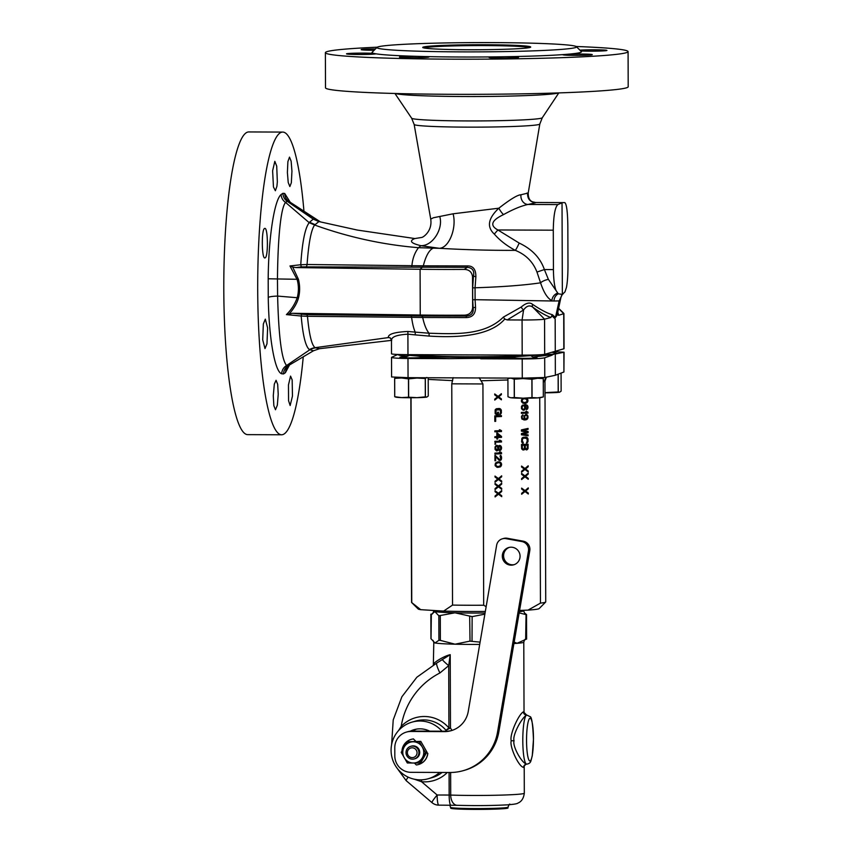 <?xml version="1.0" encoding="UTF-8"?>
<svg xmlns="http://www.w3.org/2000/svg" width="852" height="852" viewBox="0 0 852 852"><rect width="100%" height="100%" fill="white"/><g stroke="black" fill="none" stroke-linecap="round" stroke-linejoin="round"><path stroke-width="1.28" d="M555.994 290.457L548.39 279.371L544.375 269.551L553.427 269.594C553.534 279.009 554.386 285.974 555.994 290.457L558.294 293.823A8.179 7.668 -91.7 0 0 553.981 301.012L475.096 299.691L475.544 307.252A3.27 0.852 174 0 0 473.137 307.998L472.636 307.764C472.008 312.471 469.25 314.942 464.372 315.165L466.385 316.071L466.214 317.583C472.509 317.381 475.618 313.93 475.544 307.252M557.389 293.109C554.098 294.611 552.256 297.114 551.883 300.586C547.58 298.53 543.81 292.609 540.573 282.821L536.973 272.065L544.375 269.551C540.349 257.922 531.946 249.082 519.166 243.054A8.179 1.065 -66.3 0 1 515.311 250.36C525.79 254.578 533.011 261.82 536.973 272.065M472.636 307.764L472.53 276.655A1657.577 681.643 -89 0 1 473.467 276.027C474.553 270.798 472.519 267.89 467.365 267.326L464.212 269.402A105.531 4.91 179.8 0 1 420.089 269.264L295.932 267.581L301.299 266.868L467.365 267.326L467.194 265.93C473.062 265.696 475.959 269.339 475.874 276.857L475.054 287.784C502.169 286.911 524.012 285.26 540.573 282.821A8.179 3.27 -16.7 0 1 548.39 279.371M475.874 276.857L473.467 276.027L472.658 287.88L475.054 287.784L475.096 299.691L472.7 299.787L473.137 307.998C473.755 312.961 471.497 315.655 466.385 316.071L422.017 315.975A3.27 1.097 -89.1 0 1 422.698 317.487L466.214 317.583M553.427 269.594L553.289 230.189C553.512 215.662 555.035 207.121 557.858 204.586L562.032 202.861L562.352 294.387L563.076 293.951C562.128 293.929 561.266 295.761 560.499 299.435L557.155 315.197L555.472 317.434L552.341 314.676C547.868 313.579 541.297 310.16 532.638 304.409C529.848 302.002 526.046 302.875 521.211 307.039L503.351 317.125C484.618 335.88 454.34 333.973 429.046 333.217L415.222 332.12C413.678 328.691 412.474 323.76 411.601 317.327L422.698 317.487A38.447 13.281 -90.2 0 0 429.046 333.217L429.152 336.082L415.254 334.889L415.222 332.12L407.895 331.471C394.668 332.11 388.15 334.08 388.331 337.381L390.557 338.148M555.472 317.434L559.136 300.905L560.456 299.148M553.981 301.012L559.136 300.905L562.352 294.387L564.972 291.906L566.442 287.454C567.453 282.214 567.964 274.866 567.975 265.419L567.837 226.014C567.624 211.743 566.601 203.947 564.78 202.606L534.864 202.488A8.179 7.987 -86.8 0 1 534.811 202.488L564.78 202.606M558.294 293.823L562.352 294.387M564.738 202.616L534.8 202.488M553.289 230.189L497.887 229.965C489.559 225.471 491.423 220.359 503.479 214.629C513.138 209.272 521.296 205.886 527.974 204.469L535.578 202.755C530.029 202.02 527.367 198.825 527.59 193.159L520.966 194.767C517.59 194.852 510.21 199.325 498.846 208.197L453.083 213.799L433.434 217.75L430.729 219.092L414.157 124.467L411.644 118.215A65.348 3.035 -0.2 0 0 476.971 120.931A65.348 3.035 -0.2 0 0 542.287 117.757L558.806 92.911M467.194 265.93L423.337 265.824A38.447 13.217 -88.2 0 1 433.306 248.145L418.513 247.687L420.909 245.695C410.898 243.289 408.875 240.903 414.849 238.549L357.308 230.061L319.266 221.648L357.308 230.061M519.166 243.054L497.887 229.965L494.309 234.076C499.794 240.392 506.791 245.823 515.311 250.36C490.23 250.467 464.883 249.774 439.281 248.294L420.909 245.695C432.933 246.004 443.541 228.379 439.717 216.461M422.4 317.487A3.27 1.097 -89.1 0 0 421.708 315.975L422.017 315.975M503.351 317.125L504.767 319.074C495.949 329.287 476.79 339.128 429.152 336.082M559.306 308.946L563.896 313.493A19.639 0.916 179.8 0 1 563.918 313.536L564.045 348.681A19.639 0.916 179.8 0 1 563.832 348.809L544.684 354.315A19.639 0.916 179.8 0 1 522.191 355.124L522.074 319.99L523.586 309.947C526.632 305.815 529.688 304.888 532.745 307.157C539.572 312.045 545.61 315.506 550.85 317.54L544.566 319.17A19.639 0.916 179.8 0 1 522.074 319.99L507.238 319.926L523.586 309.947A3.27 1.342 51.4 0 1 521.211 307.039M507.238 319.926L504.767 319.074M544.684 354.315L544.566 319.17L532.745 307.157A3.27 2.311 125.4 0 1 532.638 304.409M552.341 314.676L550.85 317.54M557.9 313.078L555.483 317.434M555.28 351.567L555.163 318.84L552.021 315.964M430.729 219.092C432.528 230.903 423.529 237.101 421.857 237.431L414.849 238.549M526.994 193.031L527.59 193.159M557.858 204.586L527.974 204.469A8.179 6.976 81.8 0 1 520.966 194.767M503.479 214.629A8.179 2.173 55.4 0 1 498.846 208.197C488.1 218.314 486.588 226.941 494.309 234.076M453.083 213.799C456.97 227.974 448.983 248.156 439.281 248.294L433.306 248.145M464.372 315.165A105.531 4.91 -0.2 0 1 420.249 315.027L292.46 313.291L306.688 314.622L421.708 315.975L420.249 315.027L420.089 269.264L422.368 267.198A3.27 1.086 90.5 0 0 422.975 265.813L411.931 265.696C412.485 258.731 414.679 252.725 418.513 247.687C383.08 244.78 348.447 237.229 314.622 225.013L318.893 221.595L313.259 219.145L309.521 222.244L315.08 224.63M422.975 265.813L422.741 267.198M472.53 276.655C471.859 271.969 469.09 269.551 464.212 269.402M301.299 266.868L300.756 264.738L289.978 265.962L297.188 279.658C298.786 285.622 298.818 291.565 297.284 297.476C295.016 304.036 291.395 309.745 286.41 314.612L292.46 313.291M301.651 314.303L301.193 316.028L286.41 314.612M282.907 193.329C283.056 196.695 284.493 199.347 287.209 201.317L288.881 201.455A9.819 9.67 108.9 0 1 284.696 193.468L282.907 193.329L281.107 194.501C274.269 200.188 268.529 237.91 268.188 278.785L268.252 297.444C268.891 337.85 274.77 371.855 281.671 373.772C281.905 370.173 283.535 367.414 286.581 365.497C281.65 359.682 278.657 336.551 277.614 296.091L277.464 279.328C277.773 241.883 280.404 208.303 285.558 202.414L287.209 201.317L313.259 219.145L317.072 220.072A16.358 16.209 -68.5 0 0 320.214 221.733L320.214 221.733A16.358 16.209 -68.5 0 0 320.288 221.765M309.372 349.608A16.358 15.773 103.1 0 1 315.133 347.68C311.779 345.369 309.223 334.911 307.465 316.294L301.193 316.028C302.811 335.198 305.538 346.391 309.372 349.608L313.483 350.768L319.532 348.692L391.462 340.374M306.688 314.622A3.27 1.182 -89.5 0 1 307.465 316.294L411.601 317.327A3.27 1.097 -89.1 0 0 410.909 315.794M319.532 348.692L315.133 347.68L388.608 337.552L390.269 337.925L388.331 337.381M391.675 340.64C390.983 337.03 396.393 334.879 407.895 334.186L415.254 334.889M522.191 355.124L407.97 354.656L407.895 331.471M407.97 354.656A19.639 0.916 179.8 0 1 391.505 353.814L391.462 340.161L390.322 337.967M423.913 47.946A53.175 2.471 179.8 0 1 424.243 47.84A53.175 2.471 179.8 0 1 477.876 45.582A53.175 2.471 179.8 0 1 529.518 47.584M423.433 47.02A53.995 2.513 -0.2 0 0 422.784 47.542A53.995 2.513 -0.2 0 0 476.726 49.746A53.995 2.513 -0.2 0 0 530.647 47.169A53.995 2.513 -0.2 0 0 482.338 44.719A53.995 2.513 -0.2 0 0 423.433 47.02M575.207 47.648A99.812 4.643 179.8 0 1 466.321 51.887A99.812 4.643 179.8 0 1 377.01 47.371A99.812 4.643 179.8 0 1 476.694 42.6A99.812 4.643 179.8 0 1 576.41 46.679A99.812 4.643 179.8 0 1 575.207 47.648M576.41 46.679L581.33 51.557A104.721 4.867 179.8 0 1 580.074 52.568A104.721 4.867 179.8 0 1 568.039 54.208A14.729 0.682 179.8 0 1 579.924 54.017A14.729 0.682 179.8 0 1 592.278 54.645A14.729 0.682 179.8 0 1 577.549 55.38A14.729 0.682 179.8 0 1 562.821 54.752A14.729 0.682 179.8 0 1 563.247 54.581A104.721 4.867 -0.2 0 0 568.039 54.208M377.01 47.371L372.132 52.281A104.721 4.867 -0.2 0 0 373.836 53.41A104.721 4.867 -0.2 0 0 375.913 53.814A104.721 4.867 -0.2 0 0 417.736 56.37A104.721 4.867 -0.2 0 0 425.467 56.562A104.721 4.867 -0.2 0 0 496.194 56.86A104.721 4.867 -0.2 0 0 505.044 56.733A104.721 4.867 -0.2 0 0 563.247 54.581M377.276 47.19A151.347 7.04 -0.2 0 0 327.37 51.525A151.347 7.04 -0.2 0 0 325.379 52.675L325.507 87.809A151.347 7.04 -0.2 0 0 476.875 94.316A151.347 7.04 -0.2 0 0 628.201 86.755L628.084 51.61A151.347 7.04 -0.2 0 0 576.144 46.487M325.379 52.675A151.347 7.04 -0.2 0 0 476.758 59.182A151.347 7.04 -0.2 0 0 628.084 51.61M579.914 50.151A14.729 0.682 179.8 0 1 583.631 49.959A14.729 0.682 179.8 0 1 598.945 49.853A14.729 0.682 179.8 0 1 606.943 50.428A14.729 0.682 179.8 0 1 597.103 51.109A14.729 0.682 179.8 0 1 580.723 50.95M505.044 56.733A14.729 0.682 179.8 0 1 515.779 56.977A14.729 0.682 179.8 0 1 518.548 57.372A14.729 0.682 179.8 0 1 503.82 58.106A14.729 0.682 179.8 0 1 489.091 57.467A14.729 0.682 179.8 0 1 496.194 56.86M425.467 56.562A14.729 0.682 179.8 0 1 428.95 56.999A14.729 0.682 179.8 0 1 428.748 57.105A14.729 0.682 179.8 0 1 413.028 57.734A14.729 0.682 179.8 0 1 399.492 57.095A14.729 0.682 179.8 0 1 417.736 56.37M375.913 53.814A14.729 0.682 179.8 0 1 369.832 54.326A14.729 0.682 179.8 0 1 354.517 54.432A14.729 0.682 179.8 0 1 346.519 53.857A14.729 0.682 179.8 0 1 357.286 53.154A14.729 0.682 179.8 0 1 373.836 53.41M374.124 50.279A14.729 0.682 179.8 0 1 373.538 50.268A14.729 0.682 179.8 0 1 361.184 49.64A14.729 0.682 179.8 0 1 375.487 48.905M278.231 394.327L277.688 384.369L276.069 380.29L274.323 384.124L273.279 395.701L273.854 405.658L275.473 409.737L277.337 405.201L278.231 394.327M303.259 356.818A151.347 24.463 -89.8 0 1 282.694 434.616A151.347 24.463 -89.8 0 1 281.543 434.776A151.347 24.463 -89.8 0 1 257.709 283.322A151.347 24.463 -89.8 0 1 282.789 132.081A151.347 24.463 -89.8 0 1 303.962 211.36M281.671 373.772L283.524 373.932C283.684 370.322 285.271 367.563 288.285 365.657L286.581 365.497L309.702 349.863A16.369 16.018 104.1 0 1 315.623 347.84M284.696 193.468L290.191 202.222M289.499 364.975L285.377 372.707L283.524 373.932M292.172 379.917L290.553 376.115L288.466 384.944L288.562 400.706L290.149 405.52L292.46 396.084L292.172 379.917M287.39 172.53L288.221 182.488L289.861 186.567L291.341 182.733L291.948 171.156L291.139 161.198L289.499 157.119L287.891 161.656L287.39 172.53M273.449 186.95L275.366 190.741L276.911 186.311L277.347 181.913L276.719 166.151L274.834 161.337L272.619 170.773L273.449 186.95M264.993 257.879C268.423 257.868 268.039 226.643 264.695 228.464C261.351 228.411 261.617 259.668 264.993 257.879L264.865 257.9M266.974 343.782L267.624 327.903L265.323 319.138L263.343 323.952L262.714 339.82L264.993 348.585L266.974 343.782M285.377 372.707L286.07 369.097L288.285 365.657L313.483 350.768M563.918 313.536A19.639 0.916 179.8 0 1 563.715 313.674L558.635 315.304L557.687 314.345M558.635 315.304L558.06 312.961M317.466 220.295L289.147 201.573L320.395 221.871M411.324 267.102A3.27 1.086 90.5 0 0 411.931 265.696L307.071 264.503C308.658 242.895 311.172 229.742 314.622 225.013L309.201 222.67C305.059 227.985 302.247 242.011 300.756 264.738L307.071 264.503A3.27 1.076 90.4 0 1 306.369 266.538M295.932 267.581L292.694 267.049L298.445 279.318L268.188 278.785M289.978 265.962L292.694 267.049M281.107 194.501A9.819 9.585 -132.5 0 0 285.558 202.414L309.201 222.67M289.531 313.611C294.228 308.03 297.22 302.769 298.509 297.827C300.032 291.874 300.01 285.708 298.445 279.318M281.543 434.776L247.634 434.637A151.347 24.463 -89.8 0 1 223.799 283.183A151.347 24.463 -89.8 0 1 248.88 131.943L282.789 132.081M563.918 371.994L564.056 352.206L555.291 354.017L555.366 375.263L563.918 371.994L563.843 352.291M554.663 351.727L564.056 352.206M555.291 354.017L514.278 356.764C484.362 357.616 444.488 357.446 421.314 356.37L400.227 354.538M556.835 353.516L552.32 352.334M414.445 354.688A65.444 3.046 -0.2 0 0 469.484 356.743A65.444 3.046 -0.2 0 0 534.939 354.975M531.414 356.147L533.182 357.041L553.374 354.517M421.314 356.37L419.876 357.584L449.473 358.649L515.002 357.978C519.198 358.671 537.559 358.319 536.984 357.552L533.182 357.041M515.002 357.978L514.278 356.764M480.72 358.777L522.212 358.948C533.98 358.926 541.478 358.543 544.694 357.797L552.16 355.135M555.366 375.263L544.769 377.5L522.276 378.139L408.055 377.67L391.59 376.967L391.526 357.35C392.314 358.01 397.799 358.383 407.98 358.479L449.473 358.649M479.197 377.724L482.924 383.954L451.762 383.826L453.126 377.617M519.582 610.437L528.038 610.128A60.545 2.812 -0.2 0 0 539.146 608.594L545.663 602.044A67.084 3.12 179.8 0 1 540.445 603.131L528.038 610.128M540.445 603.131L539.731 397.735M482.924 383.954L483.691 605.229L486.151 606.656M526.025 398.203L527.399 400.504L526.834 402.208L525.29 403.39L527.835 401.462L527.825 399.62L526.515 398.203M525.29 403.39L522.894 403.177L521.467 401.697L521.467 399.854L523.053 398.203M524.608 409.855L525.588 407.831L524.875 405.403L527.143 406.393L526.451 409.791L527.857 408.353L527.846 406.212L526.142 404.743L522.468 405.179L521.488 406.447L521.499 408.747L523.192 410.217L524.608 409.855L523.905 410.185M528.016 413.103L521.371 413.348L521.371 412.432L526.877 412.219L525.886 411.346L528.006 412.187L527.441 413.071L528.006 412.187M522.926 414.817L521.52 416.255L521.957 419.152L525.205 419.951L527.473 418.95L527.878 415.861L526.185 414.392L523.927 416.01L524.502 419.205L522.521 418.673L522.084 416.841L522.926 414.817M521.435 431.123L526.802 432.145L521.445 433.572L521.445 434.797L528.091 435.777L528.091 434.861L523 434.126L528.08 432.709L528.08 431.485L522.99 430.452L528.07 429.344L528.07 428.428L521.424 429.898L521.435 431.123M523.171 442.241L523.171 443.168L522.468 443.04L521.605 441.837L521.882 438.311L523.011 437.342L525.833 437.087L527.963 438.695L527.686 442.231L526.419 443.04L527.26 440.867L526.834 438.429L523.714 438.088L522.446 439.057L522.319 441.048L523.171 442.241L522.596 443.061M524.885 449.079L526.589 449.931L527.995 448.653L528.123 444.212L521.477 444.456L521.637 448.887L523.053 450.069L524.747 449.387M521.573 472.189L521.573 471.262L524.246 469.026L521.552 466.981L521.552 466.055L524.96 468.536L528.197 465.81L528.197 466.736L525.524 468.973L528.219 471.018L528.219 471.944L524.96 469.452L521.573 472.189M521.605 479.538L521.594 478.622L524.278 476.375L521.584 474.33L521.584 473.414L524.981 475.895L528.219 473.169L528.229 474.085L525.546 476.332L528.24 478.377L528.24 479.293L524.981 476.811L521.605 479.538M521.648 494.256L521.648 493.329L524.331 491.082L521.637 489.037L521.626 488.121L525.034 490.603L528.272 487.877L528.283 488.792L525.599 491.04L528.293 493.084L528.293 494.011L525.034 491.519L521.648 494.256M494.746 400.078L494.746 399.162L497.419 396.915L494.724 394.87L494.724 393.943L498.122 396.425L501.37 393.699L501.37 394.625L498.697 396.862L501.381 398.917L501.391 399.833L498.132 397.351L494.746 400.078M498.473 414.498L495.214 413.848L495.204 409.716L496.333 408.758L499.155 408.491L501.285 410.1L501.295 413.018L500.454 414.274L499.741 414.455L500.582 412.272L500.156 409.833L496.056 409.993L496.066 413.518L497.621 413.614L497.611 412.23L498.463 412.198L498.473 414.498L497.898 414.466L497.887 412.219M494.799 415.861L501.445 415.616L501.445 416.532L495.651 416.745L495.672 421.346L494.82 421.378L494.799 415.861M501.498 431.549L494.852 431.794L494.852 430.878L500.369 430.675L499.368 429.791L501.498 430.633L500.923 431.517L501.498 430.633M501.519 436.448L496.844 432.944L496.854 436.629L494.874 436.703L494.874 437.619L496.854 437.545L496.865 439.078L497.706 439.046L497.706 437.513L501.519 437.374L501.519 436.448L497.174 432.933M501.54 441.964L494.895 442.209L494.884 441.293L500.401 441.091L499.41 440.207L501.53 441.048L500.965 441.932L501.53 441.048M495.608 444.18L494.895 444.201L495.598 443.413L495.608 444.18L495.033 443.434M498.303 446.533L497.025 445.351L495.896 445.702L495.055 446.959L495.055 449.409L496.62 450.889L498.313 449.6L499.442 450.623L500.571 450.282L501.562 448.248L500.987 446.128L499.432 445.415L498.154 446.235M501.572 453.765L494.937 454.01L494.927 453.094L500.443 452.891L499.453 452.007L500.582 451.965L501.572 452.849L501.008 453.733L501.572 452.849M494.937 455.234L499.762 459.654L500.742 458.855L500.028 455.969L500.593 455.341L501.594 457.599L501.178 459.76L499.197 460.442L495.651 456.438L495.662 460.73L494.959 460.751L494.937 455.234M497.643 461.88L500.049 462.103L501.466 463.584L501.477 465.416L500.071 467.002L496.961 467.269L495.118 465.65L495.534 463.03L497.643 461.88M495.033 482.211L495.033 481.284L497.706 479.048L495.012 476.992L495.012 476.076L498.409 478.558L501.658 475.831L501.658 476.747L498.974 478.994L501.668 481.039L501.679 481.966L498.42 479.474L495.033 482.211M495.055 489.559L495.055 488.643L497.728 486.396L495.044 484.351L495.033 483.435L498.441 485.917L501.679 483.19L501.679 484.106L499.006 486.354L501.7 488.398L501.7 489.314L498.441 486.833L495.055 489.559M495.087 496.918L495.076 496.002L497.76 493.755L495.065 491.71L495.065 490.784L498.463 493.265L501.7 490.539L501.711 491.466L499.027 493.702L501.721 495.757L501.721 496.673L498.463 494.192L495.087 496.918M420.707 609.681L411.761 602.598A67.084 3.12 179.8 0 1 411.644 602.513L418.204 609.01A60.545 2.812 -0.2 0 0 420.707 609.681L443.626 611.086A60.545 2.812 -0.2 0 0 485.331 611.448M546.377 377.159L544.96 381.142L545.738 601.895A67.084 3.12 179.8 0 1 545.663 602.044M543.299 381.909A67.095 2.481 -0.1 0 0 544.087 381.76L544.779 380.865M545.834 377.266L544.087 381.76M411.644 602.513A67.084 3.12 179.8 0 1 411.569 602.364L410.856 397.735M411.761 602.598L411.037 397.735M451.762 383.826L452.529 605.09L443.626 611.086M483.691 605.229A67.084 3.12 179.8 0 1 452.529 605.09M553.214 352.462L555.674 352.249L553.417 352.046M557.815 353.505L556.537 353.26M391.526 357.35L397.831 354.464M397.756 354.496C398.459 355.22 401.473 355.902 406.819 356.519L408.907 355.635M406.819 356.519L399.897 357.233C399.428 357.872 413.497 358.128 419.876 357.584M526.398 398.395L526.973 398.427M526.824 398.832L527.399 398.874M527.25 399.588L527.825 399.62M527.399 400.504L527.974 400.536M527.26 401.43L527.835 401.462M526.834 402.208L527.409 402.24M526.419 402.687L526.983 402.719M525.854 403.007L526.419 403.049M525.428 403.177L526.003 403.22M523.756 403.39L524.726 403.358M525.13 398.651L522.723 398.832L521.594 399.95L521.893 401.931L524.161 402.666L522.18 401.516L522.457 399.513L524.15 398.683L526.834 399.354L526.845 401.803L524.161 402.666M522.734 402.517L523.309 402.549M521.893 401.931L522.457 401.963M521.605 401.484L522.18 401.516M521.456 400.717L522.031 400.76M521.594 399.95L522.169 399.982M521.882 399.481L522.457 399.513M522.723 398.832L523.298 398.874M523.575 398.651L524.15 398.683M525.034 409.375L524.033 409.823M524.949 404.636L526.142 404.743M525.577 404.711L526.856 405.019M526.28 404.988L527.42 405.456M526.845 405.424L527.846 406.212M527.271 406.18L527.995 406.968M527.995 407.586L527.42 406.937M527.42 407.554L527.857 408.353M527.282 408.321L526.866 409.098L527.431 409.141M524.299 405.371L525.45 406.297M524.875 406.266L525.588 407.064M525.588 407.831L525.013 407.022M525.024 407.788L525.45 408.598M524.875 408.566L524.459 409.343M523.746 405.595L522.329 405.744L521.477 407L521.914 408.981L523.33 409.439L522.201 408.566L522.191 406.574L523.32 405.616L524.459 406.031L524.747 408.47L523.33 409.439M522.34 409.269L522.915 409.301M521.914 408.981L522.489 409.013M521.626 408.534L522.201 408.566M521.488 408.076L522.063 408.108M521.477 407L522.052 407.043M521.626 406.542L522.191 406.574M521.903 406.063L522.478 406.106M522.329 405.744L522.894 405.776M522.745 405.573L523.32 405.616M521.371 413.295L527.441 413.071M526.504 411.314L527.441 412.144M522.936 415.584L522.361 415.116M522.095 417.768L521.52 416.809M521.52 417.725L522.233 418.215M521.658 418.183L522.521 418.673M521.946 418.63L522.947 418.96M522.372 418.928L523.373 419.099M522.798 419.056L524.214 419.216M525.737 414.413L526.887 414.679M526.312 414.636L527.452 415.116M526.877 415.084L527.878 415.861M527.313 415.829L528.027 416.628M528.027 417.395L527.452 416.585M527.452 417.352L527.889 418.162M527.313 418.13L526.898 418.907L527.473 418.95M526.898 418.907L526.334 419.386L526.909 419.429M526.334 419.386L525.631 419.727L526.195 419.759M523.852 419.94L524.64 419.908M524.779 418.833L525.769 419.003L524.353 418.545L524.917 418.577L524.63 416.138L526.046 415.169L527.175 416.042L527.324 417.576L525.769 419.003M526.046 415.169L524.055 416.106L524.353 418.545M524.065 418.098L524.64 418.13M523.927 417.64L524.491 417.672M523.916 416.564L524.491 416.607M524.055 416.106L524.63 416.138M524.342 415.638L524.917 415.669M524.757 415.307L525.333 415.35M525.183 415.137L525.759 415.18M528.07 429.344L527.495 428.556M527.495 429.312L522.99 430.452M522.414 430.42L528.08 431.485M528.08 432.709L527.505 431.453M527.505 432.678L523 434.126M522.425 434.094L528.091 434.861M527.516 435.692L527.516 434.829M525.524 437.097L526.547 437.214M525.972 437.183L527.111 437.502M526.536 437.47L527.676 438.098M527.1 438.056L527.963 438.695M527.388 438.663L528.102 439.462M528.112 440.835L527.537 439.419M527.537 440.803L527.974 441.602M527.399 441.57L527.686 442.231M527.122 442.199L526.557 442.827L527.132 442.859M523.714 438.088L525.833 438.003M523.149 438.056L522.585 438.226L523.149 438.258M521.871 439.014L522.308 439.675M522.319 441.048L521.733 439.632M521.743 441.017L522.457 441.655M521.882 441.624L522.745 442.103M524.172 449.355L523.607 449.835L524.182 449.867M528.133 447.886L527.558 447.854L527.548 444.233M527.558 447.854L527.995 448.653M527.42 448.621L527.005 449.249L527.569 449.281M527.005 449.249L526.44 449.728L527.015 449.76M527.282 445.159L524.726 445.191L524.875 448.557L526.163 449.025L525.311 448.141L525.301 445.234L527.282 445.159L527.292 448.067L526.163 449.025M524.449 445.266L521.754 445.308L521.914 448.674L523.192 449.142L524.321 448.642L524.449 445.266L522.329 445.34L522.34 448.248L523.192 449.142M525.162 448.855L525.737 448.887M524.875 448.557L525.45 448.599M524.736 448.109L525.311 448.141M524.726 445.191L525.301 445.234M522.191 448.961L522.766 449.004M521.914 448.674L522.478 448.706M521.765 448.216L522.34 448.248M521.754 445.308L522.329 445.34M521.552 466.438L524.96 468.536M528.197 466.736L527.622 466.289M527.622 466.694L525.524 468.973M524.949 468.941L528.219 471.018M521.573 471.688L524.96 469.452M521.584 473.797L524.981 475.895M528.229 474.085L527.654 473.648M527.654 474.053L525.546 476.332M524.97 476.3L528.24 478.377M521.594 479.048L524.981 476.811M521.637 488.505L525.034 490.603M528.283 488.792L527.707 488.356M527.707 488.76L525.599 491.04M525.024 491.008L528.293 493.084M521.648 493.755L525.034 491.519M494.724 394.327L498.122 396.425M501.37 394.625L500.795 394.178M500.795 394.582L498.697 396.862M498.122 396.83L501.381 398.917M494.746 399.577L498.132 397.351M496.141 414.53L497.898 414.466M498.846 408.502L499.868 408.619M499.293 408.587L500.433 408.907M499.858 408.875L500.997 409.503M500.422 409.461L501.285 410.1M500.71 410.068L501.423 410.866M501.434 412.24L500.859 410.824M500.859 412.208L501.295 413.018M500.72 412.975L501.008 413.635M500.443 413.603L499.879 414.232L500.454 414.274M497.035 409.493L499.155 409.418M496.471 409.461L495.907 409.631L496.471 409.663M495.193 410.419L495.63 411.079M495.64 412.453L495.055 411.047M495.065 412.421L495.779 413.06M495.204 413.028L496.066 413.518M495.491 413.476L496.492 413.646M494.82 421.314L495.076 416.713L500.869 416.5L500.869 415.638M500.869 416.5L501.445 416.532M495.076 416.713L495.651 416.745M495.097 421.314L495.672 421.346M494.852 431.74L500.923 431.517M499.996 429.77L500.923 430.59M496.865 439.025L497.131 437.481L500.944 437.342L500.944 436.416M500.944 437.342L501.519 437.374M497.131 437.481L497.706 437.513M497.131 439.014L497.706 439.046M494.874 437.566L496.854 437.545M497.696 436.597L497.131 436.554L497.121 433.956L500.39 436.49L497.696 436.597L497.696 433.987M494.895 442.156L500.965 441.932M500.028 440.186L500.955 441.017M499.421 445.426L500.561 445.681M499.986 445.649L500.987 446.128M500.412 446.097L501.413 446.874M500.838 446.842L501.551 447.641M501.562 448.248L500.987 447.598M500.987 448.216L501.423 449.025M500.848 448.983L500.422 449.771L500.997 449.803M500.422 449.771L500.007 450.25L500.571 450.282M500.007 450.25L499.325 450.57M498.175 449.909L497.738 449.558L498.313 449.6M497.6 449.877L497.174 450.506L497.749 450.538M497.174 450.506L496.482 450.825L497.046 450.868M496.588 445.372L497.728 445.639M497.163 445.596L497.589 446.192M495.182 447.204L495.619 447.854L495.47 446.576L497.025 446.118L498.164 448.929L499.581 449.856L498.59 447.747L499.858 446.171L500.848 448.28L499.581 449.856M497.025 446.118L495.47 446.576M495.044 447.822L495.481 449.643L496.62 450.122L495.619 447.854M499.858 446.171L498.58 446.469L498.015 447.715L498.59 447.747M496.62 450.122L498.026 448.386M495.757 447.236L496.034 446.618M496.024 446.097L496.599 446.139M495.481 449.643L496.045 449.686M495.193 449.047L495.768 449.079M495.044 448.44L495.619 448.471M498.59 449.526L499.155 449.568M498.164 448.929L498.729 448.972M498.026 448.322L498.59 448.365M498.154 447.098L498.729 447.13M498.58 446.469L499.144 446.501M498.995 446.139L499.57 446.182M494.937 453.956L501.008 453.733M500.071 451.986L500.997 452.817M495.118 455.234L499.197 459.377M498.622 459.334L499.762 459.654M501.157 455.926L500.593 455.341M500.582 455.895L501.445 456.534M500.869 456.491L501.594 457.599M501.594 458.216L501.019 457.567M501.019 458.174L501.455 459.132M500.88 459.1L501.178 459.76M500.603 459.729L500.039 460.357L500.614 460.389M494.959 460.698L495.076 456.406L495.651 456.438M495.087 460.698L495.662 460.73M498.601 461.848L499.623 461.965M499.048 461.922L500.049 462.103M499.474 462.061L500.614 462.38M500.049 462.348L501.04 462.828M500.465 462.796L501.466 463.584M500.901 463.541L501.615 464.489M501.04 464.457L501.477 465.416M500.901 465.384L500.486 466.161L501.051 466.204M500.486 466.161L500.06 466.64L500.635 466.672M500.06 466.64L499.496 466.971L500.071 467.002M497.408 467.354L498.367 467.311M498.782 462.604L496.375 462.796L495.246 463.903L495.534 465.884L497.802 466.63L495.821 465.469L496.098 463.467L498.782 462.604L500.475 463.307L500.486 465.756L497.802 466.63M496.386 466.47L496.961 466.502M495.534 465.884L496.109 465.927M495.246 465.437L495.821 465.469M495.108 464.681L495.672 464.713M495.246 463.903L495.811 463.946M495.523 463.435L496.098 463.467M496.375 462.796L496.94 462.828M497.217 462.604L497.792 462.647M495.012 476.46L498.409 478.558M501.658 476.747L501.082 476.311M501.082 476.715L498.974 478.994M498.409 478.962L501.668 481.039M495.033 481.71L498.42 479.474M495.033 483.819L498.441 485.917M501.679 484.106L501.104 483.67M501.114 484.074L499.006 486.354M498.431 486.311L501.7 488.398M495.055 489.069L498.441 486.833M495.065 491.167L498.463 493.265M501.711 491.466L501.136 491.018M501.136 491.423L499.027 493.702M498.452 493.67L501.721 495.757M495.076 496.418L498.463 494.192M484.873 614.154L472.146 616.624L472.019 641.151M485.065 613.003A44.996 2.087 -0.2 0 1 454.968 612.812L438.833 615.783L434.871 611.587A44.996 2.087 -0.2 0 0 454.968 612.812L472.146 616.624M432.102 613.994L431.815 614.068C432.326 614.345 432.954 613.365 433.689 611.108A44.996 2.087 -0.2 0 0 434.871 611.587L431.879 614.047M438.887 640.31L434.989 642.972L431.027 638.776L431.346 614.132M514.171 642.078L517.036 643.313L526.536 639.053M513.926 643.526A44.996 2.087 -0.2 0 0 517.036 643.313A44.996 2.087 -0.2 0 0 523.192 642.525A44.996 2.087 -0.2 0 0 523.788 642.184C524.438 639.99 525.066 639 525.663 639.224L526.046 614.633L519.156 612.897M519.358 611.704A44.996 2.087 179.8 0 0 523.085 611.14A44.996 2.087 179.8 0 0 523.682 610.799L524.481 612.95L526.451 614.516M440.292 615.868L440.377 640.406L438.918 640.31L438.833 615.783M433.327 665.476L433.796 642.504A44.996 2.087 179.8 0 0 434.989 642.972A44.996 2.087 -0.2 0 0 455.085 644.197L440.452 640.406M479.697 644.432A44.996 2.087 -0.2 0 1 455.085 644.197L469.761 641.151L480.091 642.12M470.016 641.151L469.676 616.614M523.437 711.825A3.27 3.227 -106 0 0 526.674 715.105L523.437 711.825C518.623 714.125 509.272 735.095 511.232 740.782C509.304 746.437 518.698 766.949 523.629 767.396L524.214 766.012L524.31 793.201C523.629 798.345 521.52 801.625 517.973 803.053C517.313 803.787 513.713 804.384 507.185 804.852C491.987 805.651 475.288 805.8 457.098 805.3A10.629 6.752 92 0 1 450.708 795.076A44.996 2.087 -0.2 0 0 495.15 795.267A44.996 2.087 -0.2 0 0 523.724 793.542A44.996 2.087 -0.2 0 0 524.31 793.201M434.467 663.836C430.643 665.05 441.868 656.626 450.218 654.677L436.842 662.994A10.629 1.757 -116.9 0 1 436.895 662.973M452.029 730.409L450.474 728.002L445.947 730.249A29.447 29.032 -106 0 0 415.84 721.026L412.006 722.134A29.447 29.032 -106 0 0 391.079 750.314A29.447 29.032 -106 0 0 439.589 772.444M526.674 715.105A24.548 3.962 90.2 0 0 522.798 740.186A24.548 3.962 90.2 0 0 526.664 764.159L526.653 764.159C529.135 763.797 530.583 762.604 530.998 760.591L532.266 755.788L533.48 739.153A21.268 3.44 90.2 0 0 528.283 721.452A21.268 3.44 90.2 0 0 528.261 758.28A21.268 3.44 90.2 0 0 533.437 739.163C532.819 723.987 531.648 716.468 529.987 716.607L526.866 715.073A24.548 3.962 90.2 0 0 526.696 715.105C521.935 717.203 512.02 735.713 514.086 740.729C512.063 745.724 521.946 763.733 526.834 764.137M442.316 659.544A10.629 1.448 -142.1 0 0 448.706 665.636L448.919 727.97L450.474 728.002L450.218 654.677L448.706 665.636L439.93 672.963A10.629 1.757 -116.9 0 1 436.842 662.994L416.852 677.233L401.878 696.776L393.219 719.897L391.611 744.595M414.317 779.218L421.527 781.71A32.727 32.259 -106 0 0 447.332 772.476M421.602 779.825L421.527 781.71L437.14 795.001C433.167 799.879 431.506 802.424 432.145 802.616M408.151 777.141A10.629 1.001 130.4 0 0 406.18 780.656L431.964 802.605A10.629 10.629 0 0 0 438.812 805.14A10.629 1.715 90.2 0 0 438.897 805.129M446.64 731.218L445.947 730.249L448.919 727.97A32.727 32.259 -106 0 0 401.196 726.383L398.523 730.601M441.996 731.218A29.447 29.032 -106 0 0 412.006 722.134M429.642 731.165A21.63 21.321 -106 0 0 410.281 731.197M412.624 731.091A21.63 21.321 74 0 1 416.319 729.152M509.943 804.235C509.634 803.681 508.985 804.65 508.005 807.153L508.005 807.973A28.638 1.331 179.8 0 1 479.378 809.4A28.638 1.331 179.8 0 1 450.74 808.165L449.877 805.183M402.165 750.623L402.006 750.463A13.089 12.908 74 0 1 413.39 738.95L415.904 741.336M427.693 753.445L427.832 753.413A13.089 12.908 74 0 1 418.598 764.5L418.47 764.532A13.089 12.908 -106 0 0 427.693 753.445L426.682 752.423M414.423 763.041L416.319 764.958A13.089 12.908 -106 0 0 418.47 764.532M413.39 738.95L415.733 741.336M406.01 752.614A6.55 6.454 74 0 1 418.673 750.857A6.55 6.454 74 0 1 414.274 758.93A6.55 6.454 74 0 1 406.01 752.614M407.362 752.699A4.91 4.835 74 0 1 414.615 748.482A4.91 4.835 74 0 1 414.647 756.97A4.91 4.835 74 0 1 407.362 752.699M528.464 551.042L497.525 732.166A49.086 48.383 74 0 1 463.35 770.634A49.086 48.383 74 0 1 449.962 772.487L411.015 772.327A16.358 16.124 74 0 1 394.817 755.916L394.785 747.747A16.358 16.124 74 0 1 410.877 731.474L444.467 731.612A24.548 24.197 -106 0 0 468.249 711.452L496.641 545.237A8.179 8.062 74 0 1 505.971 538.645L521.882 541.553A8.179 8.062 74 0 1 528.464 551.042L529.784 550.669L498.846 731.793A49.086 48.383 74 0 1 464.67 770.261L463.35 770.634M511.211 565.174A8.999 8.871 -106 0 0 519.709 553.736A8.999 8.871 -106 0 0 508.697 547.538A8.999 8.871 -106 0 0 511.211 565.174M411.239 739.376L411.367 739.334A13.089 12.908 74 0 1 413.518 738.918M426.745 752.316L427.832 753.413M502.339 538.826L503.66 538.443A8.179 8.062 74 0 1 507.291 538.272L523.203 541.169A8.179 8.062 74 0 1 529.784 550.669M406.415 732.092L407.735 731.708A16.358 16.124 74 0 1 412.198 731.091L445.788 731.229A24.548 24.197 -106 0 0 451.816 730.483M509.368 547.367A8.999 8.871 -106 0 0 514.32 564.62M414.274 758.93L415.073 758.706A6.55 6.454 -106 0 0 419.727 752.433A6.55 6.454 -106 0 0 411.463 746.118L410.664 746.352M426.895 752.007L420.813 741.389A12.269 12.098 -106 0 0 420.781 741.378L407.256 741.741A12.269 12.098 74 0 0 407.235 741.762L404.157 747.066A10.639 10.48 -106 0 0 413.305 763.03A10.639 10.48 -106 0 0 422.368 757.758L425.446 752.454L426.895 752.039A12.269 12.098 74 0 0 426.895 752.007L425.446 752.423A12.269 12.098 74 0 1 425.446 752.454M425.446 752.423L422.336 747.14A10.639 10.48 -106 0 1 422.368 757.758L419.44 763.019L420.888 762.604L426.895 752.039M420.888 762.604A12.269 12.098 74 0 1 420.856 762.625L419.418 763.041A12.269 12.098 74 0 0 419.44 763.019M407.256 741.741L413.231 741.783A10.639 10.48 -106 0 1 422.336 747.14L419.365 741.804A12.269 12.098 74 0 0 419.344 741.794L413.231 741.783A10.639 10.48 -106 0 0 404.157 747.066L401.228 752.327A12.269 12.098 74 0 0 401.228 752.359L407.309 762.977A12.269 12.098 74 0 1 407.309 762.977L419.418 763.041M419.365 741.804L420.813 741.389M419.344 741.794L420.781 741.378M517.058 378.118L534.3 378.043M514.267 397.533A17.913 0.831 -0.2 0 0 514.363 397.533L523.149 398.203A15.549 0.724 179.8 0 0 537.697 397.895A15.549 0.724 179.8 0 0 540.977 397.554L543.331 396.925L543.267 378.576A17.913 0.831 -0.2 0 0 543.288 378.576L543.352 396.915A17.913 0.831 -0.2 0 1 543.331 396.925L537.697 397.895L532.053 397.596A17.913 0.831 -0.2 0 1 531.946 397.607L523.149 398.203A15.549 0.724 179.8 0 1 511.125 397.788L514.267 397.533L514.203 379.183A17.913 0.831 -0.2 0 0 514.299 379.183L523.085 378.586A15.549 0.724 -0.2 0 0 537.623 378.277L531.989 379.257A17.913 0.831 179.8 0 1 531.882 379.257L523.085 378.586A15.549 0.724 179.8 0 1 511.062 378.171A15.549 0.724 179.8 0 1 510.518 378.096M541.137 377.819A15.549 0.724 179.8 0 1 537.623 378.277L543.267 378.576M514.203 379.183L511.062 378.171L507.909 378.426A17.913 0.831 -0.2 0 1 507.93 378.426L509.187 378.086M541.35 377.809L543.288 378.576M511.125 397.788A15.549 0.724 179.8 0 1 510.359 397.66L507.973 396.776L507.909 378.426M514.363 397.533L514.299 379.183M532.053 397.596L531.989 379.257M531.946 397.607L531.882 379.257M402.474 377.617L417.97 377.713M395.882 377.425A15.549 0.724 -0.2 0 0 401.58 377.99L394.678 378.384A17.913 0.831 179.8 0 1 394.646 378.384L396.084 377.329M428.205 377.755L428.268 396.02L426.831 397.075L425.382 396.851A17.913 0.831 -0.2 0 1 425.318 396.851L425.255 378.512L416.916 378.054A15.549 0.724 179.8 0 1 401.58 377.99L408.47 378.863A17.913 0.831 -0.2 0 0 408.587 378.863L416.916 378.054A15.549 0.724 179.8 0 0 424.509 377.734M425.255 378.512A17.913 0.831 -0.2 0 0 425.318 378.512L426.756 377.457M425.318 396.851L416.979 397.66A15.549 0.724 179.8 0 1 401.643 397.607L408.534 397.202A17.913 0.831 -0.2 0 0 408.651 397.202L408.587 378.863M426.831 397.075L426.799 397.085A15.549 0.724 179.8 0 1 416.979 397.66L408.651 397.202M394.646 378.384L394.71 396.723A17.913 0.831 -0.2 0 0 394.742 396.734L394.678 378.384M408.534 397.202L408.47 378.863M425.382 396.851L425.318 378.512M394.71 396.723L396.148 396.947M394.742 396.734L401.643 397.607A15.549 0.724 179.8 0 1 396.18 397.192L395.264 396.947M558.124 374.209L558.188 391.952L545.003 392.644M558.188 391.952A17.913 0.831 -0.2 0 0 558.262 391.952L558.198 374.177M561.074 373.08L561.138 391.121L559.679 392.176A15.549 0.724 179.8 0 1 549.859 392.761A15.549 0.724 179.8 0 1 545.003 392.825M559.7 392.176L558.262 391.952M472.7 299.787L472.658 287.88M528.208 193.106L539.806 124.03A62.824 2.918 179.8 0 1 476.992 127.14A62.824 2.918 179.8 0 1 414.157 124.467M268.252 297.444A9.819 1.427 178.9 0 1 277.614 296.091L298.509 297.827M558.369 92.932A82.229 3.823 179.8 0 1 476.886 96.521A82.229 3.823 179.8 0 1 395.381 93.496M563.832 348.809L563.715 313.674L559.242 309.159M544.769 377.5L544.694 357.797M428.205 379.396L452.7 380.642M481.593 380.759L507.92 379.981M407.98 358.479L408.055 377.67M522.276 378.139L522.212 358.948M450.633 772.487L450.708 795.076L449.153 795.044A10.629 1.715 90.2 0 0 450.825 805.183A10.629 1.715 90.2 0 0 450.91 805.172M511.232 740.782L514.086 740.729M523.629 767.396A3.27 3.227 74 0 1 525.95 764.265A3.27 3.227 74 0 1 525.961 764.265L524.214 765.937M457.098 805.3L438.812 805.14A10.629 1.715 90.2 0 1 437.14 795.001L449.153 795.044L449.079 772.487M439.93 672.963A73.634 72.58 -106 0 0 401.196 726.383L402.048 727.267M428.279 778.739L432.113 777.642A29.447 29.032 -106 0 0 442.113 772.455M508.005 807.153A28.638 1.331 179.8 0 1 507.685 807.345A28.638 1.331 179.8 0 1 477.258 808.591A28.638 1.331 179.8 0 1 450.729 807.355M497.525 732.166L498.846 731.793M521.882 541.553L523.203 541.169M505.971 538.645L507.291 538.272M444.467 731.612L445.788 731.229M410.877 731.474L412.198 731.091M534.417 202.478L535.024 202.52C535.173 201.615 528.293 203.628 528.208 193.116M411.644 118.215L394.945 93.486M539.806 124.03L542.287 117.757M288.775 201.115L289.68 201.881M288.796 365.391L301.438 357.883M433.689 611.108L433.689 610.479M430.856 614.207L430.942 638.744M524.033 712.602L523.788 642.184M526.664 764.159L525.961 764.265M432.997 640.353L433.796 642.504M526.536 614.558L526.621 639.085M396.894 767.918L406.18 780.656"/></g></svg>
